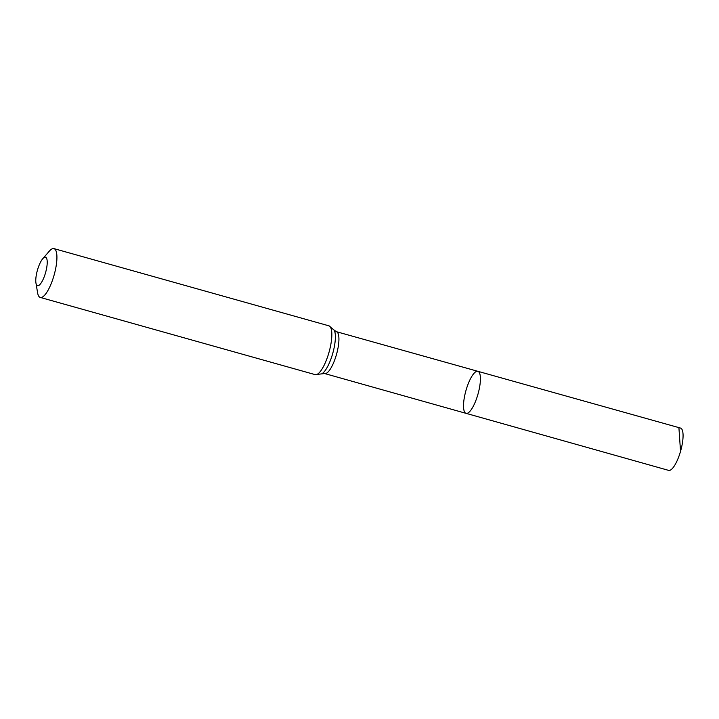 <?xml version="1.0" encoding="UTF-8"?>
<svg xmlns="http://www.w3.org/2000/svg" width="719" height="719" viewBox="0 0 719 719"><rect width="100%" height="100%" fill="white"/><g stroke="black" fill="none" stroke-linecap="round" stroke-linejoin="round"><path stroke-width="1.08" d="M477.865 371.31A21.831 6.273 105.7 0 1 478.009 394.03A21.831 6.273 105.7 0 1 466.056 413.353A21.831 6.273 105.7 0 1 465.283 393.077A21.831 6.273 105.7 0 1 476.32 371.489A21.831 6.273 105.7 0 1 477.865 371.31A21.831 6.273 105.7 0 1 478.009 394.03A21.831 6.273 105.7 0 1 466.056 413.353L668.634 470.379A21.974 6.318 105.7 0 0 670.189 470.208A21.974 6.318 105.7 0 0 681.297 448.476A21.974 6.318 105.7 0 0 680.507 428.075L336.393 331.684A21.741 6.246 105.7 0 1 336.537 354.296A21.741 6.246 105.7 0 1 324.637 373.538L466.056 413.353M44.443 257.321A14.784 4.251 105.7 0 1 44.911 274.811A14.784 4.251 105.7 0 1 35.95 283.016A14.784 4.251 105.7 0 1 42.781 258.687A14.784 4.251 105.7 0 1 44.443 257.321M42.781 258.687L49.323 251.147A25.354 7.289 105.7 0 1 52.172 248.819A25.354 7.289 105.7 0 1 53.97 248.621A25.354 7.289 105.7 0 1 54.132 274.991A25.354 7.289 105.7 0 1 40.264 297.432A25.354 7.289 105.7 0 1 37.613 292.858L35.95 283.016M678.952 428.254L680.498 450.894M53.97 248.621L328.889 325.824A25.354 7.289 105.7 0 1 329.041 352.193A25.354 7.289 105.7 0 1 315.174 374.635L324.637 373.538M328.889 325.824L334.2 330.156A23.547 6.768 105.7 0 1 332.789 353.245A23.547 6.768 105.7 0 1 321.977 373.7M334.2 330.156L336.393 331.684M40.264 297.432L315.174 374.635"/></g></svg>

